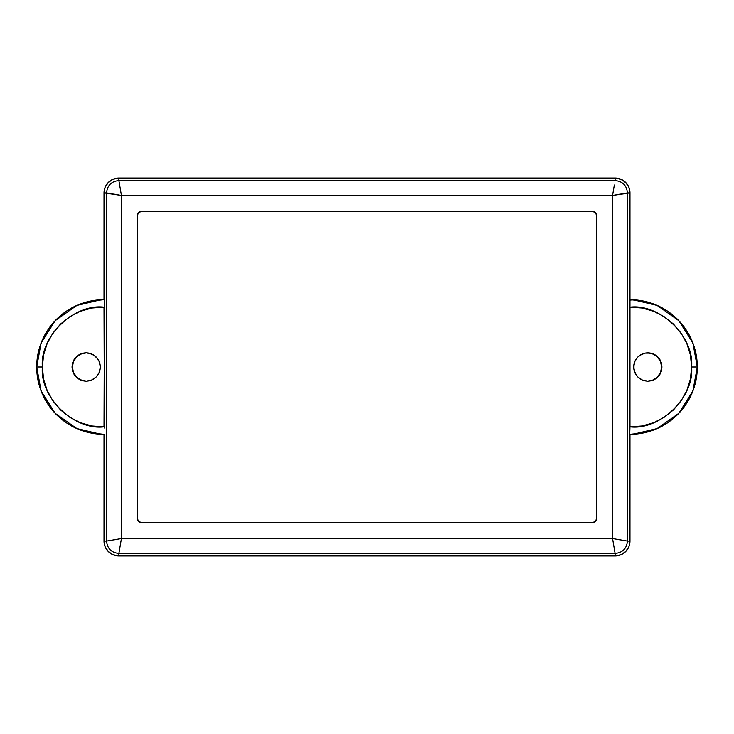 <?xml version="1.0" encoding="UTF-8"?>
<svg xmlns="http://www.w3.org/2000/svg" width="734" height="734" viewBox="0 0 734 734"><rect width="100%" height="100%" fill="white"/><g stroke="black" fill="none" stroke-linecap="round" stroke-linejoin="round"><path stroke-width="1.1" d="M73.116 361.587L74.418 359.146L78.318 355.247L83.41 353.137L86.172 352.861A14.139 14.139 0 0 0 73.116 361.587L76.18 357.008L80.758 353.944L86.172 352.861L91.576 353.944L88.924 353.137L94.025 355.247L97.925 359.146L99.228 361.587L100.301 367L99.228 372.413L96.163 376.992L91.576 380.056L86.172 381.139L80.758 380.056L76.18 376.992L73.116 372.413L72.033 367L73.116 361.587A14.139 14.139 0 0 0 72.308 364.238L72.033 367L73.116 361.587L72.308 364.238M72.033 367L72.308 369.762A14.139 14.139 0 0 0 86.172 381.139L83.41 380.863L78.318 378.753L74.418 374.854L72.308 369.762L73.116 372.413M636.084 374.863A14.139 14.139 0 0 0 637.828 376.992L642.424 380.056L647.828 381.139L642.424 380.056L637.837 376.992A14.139 14.139 0 0 0 647.828 381.139L653.242 380.056L657.82 376.992L660.884 372.413L661.967 367L660.884 361.587L657.82 357.008L655.682 355.247L650.59 353.137L645.076 353.137L647.828 352.861A14.139 14.139 0 0 0 637.846 356.999L642.424 353.944L645.076 353.137L639.975 355.247L637.837 357.008A14.139 14.139 0 0 0 636.084 359.137M636.075 359.146L634.772 361.587L637.837 357.008L636.075 359.146A14.139 14.139 0 0 0 636.075 374.845L637.837 376.992L634.772 372.413L633.699 367L634.772 361.587L633.965 364.238L633.965 369.762L636.075 374.854M104.329 300.114L104.411 305.986L104.283 299.674L100.87 299.747L76.804 305.427L55.142 320.703L41.113 343.035L36.7 367L42.379 367C39.517 336.833 73.95 303.399 104.026 307.142L104.411 428.014L104.026 307.142L92.099 307.986L80.575 311.179L69.913 316.602L60.546 324.033L52.848 333.181L47.114 343.677L43.572 355.1L42.379 367L43.572 378.9L47.114 390.323L52.848 400.819L60.546 409.967L69.913 417.398L80.575 422.821L92.099 426.014L104.026 426.858L104.411 305.986L104.026 426.858C73.95 430.601 39.517 397.167 42.379 367L36.7 367C36.691 358.192 38.407 349.604 41.829 341.237L48.049 329.594L56.417 319.391L66.62 311.023L78.263 304.803L90.888 300.968L104.026 299.674A67.326 67.326 0 0 0 36.7 367A67.326 67.326 0 0 0 104.026 434.326L90.888 433.032L78.263 429.197L66.62 422.977L56.417 414.609L48.049 404.406L41.829 392.763C38.407 384.396 36.691 375.808 36.7 367L37.994 353.861L41.829 341.237L48.049 329.594L56.417 319.391L66.62 311.023L78.263 304.803L90.888 300.968L104.026 299.674L104.311 190.023L105.155 187.225L108.384 182.399L113.21 179.179L118.899 178.041L618 178.334L623.359 180.555L627.469 184.656L628.845 187.225L629.974 192.923L629.974 307.142C660.049 303.399 694.483 336.833 691.621 367L697.3 367L692.887 343.035L678.858 320.703L657.196 305.427L633.13 299.747L629.974 299.674L643.112 300.968L655.737 304.803L667.38 311.023L677.583 319.391L685.951 329.594L692.171 341.237C695.593 349.604 697.309 358.192 697.3 367C697.309 375.808 695.593 384.396 692.171 392.763L685.951 404.406L677.583 414.609L667.38 422.977L655.737 429.197L643.112 433.032L629.974 434.326A67.326 67.326 0 0 0 697.3 367A67.326 67.326 0 0 0 629.974 299.674L643.112 300.968L655.737 304.803L667.38 311.023L677.583 319.391L685.951 329.594L692.171 341.237L696.006 353.861L697.3 367L696.006 380.139L692.171 392.763L685.951 404.406L677.583 414.609L667.38 422.977L655.737 429.197L643.112 433.032L629.974 434.326L629.689 543.977L628.845 546.775L625.616 551.601L620.79 554.821L615.101 555.959L118.899 555.959L113.21 554.821L108.384 551.601L106.531 549.344L105.155 546.775L104.026 541.077L104.026 434.326L90.888 433.032L78.263 429.197L66.62 422.977L56.417 414.609L48.049 404.406L41.829 392.763L37.994 380.139L36.7 367L41.113 390.965L55.142 413.297L76.804 428.573L100.87 434.253L104.026 434.326L104.026 541.077L106.558 541.077L106.558 192.923L104.026 192.923L104.283 299.674L100.558 299.766M80.758 353.944L80.263 354.164M100.558 434.234L104.026 434.326A67.326 67.326 0 0 1 36.7 367A67.326 67.326 0 0 1 104.026 299.674L104.026 192.923A14.882 14.882 0 0 1 118.899 178.041L615.101 178.041A14.882 14.882 0 0 1 629.974 192.923L629.974 299.674L629.689 190.023L628.845 187.225L625.616 182.399L620.79 179.179L618 178.334L615.101 178.041L615.101 180.582L615.101 178.041L118.899 178.041L118.899 180.582L118.899 178.041L113.21 179.179L110.641 180.555L108.384 182.399L105.155 187.225L104.026 192.923L121.44 195.455L612.56 195.455L612.56 538.545L121.44 538.545L121.44 195.455L612.56 195.455L629.974 192.923A14.882 14.882 0 0 0 615.101 178.041L118.899 178.041A14.882 14.882 0 0 0 104.026 192.923L104.026 299.674L90.888 300.968L78.263 304.803L66.62 311.023L56.417 319.391L48.049 329.594L41.829 341.237L37.994 353.861L36.7 367L37.994 380.139L41.829 392.763L48.049 404.406L56.417 414.609L66.62 422.977L78.263 429.197L90.888 433.032L104.026 434.326L104.026 541.077L105.155 546.775L108.384 551.601L110.641 553.445L113.21 554.821L118.899 555.959L615.101 555.959L620.79 554.821L625.616 551.601L628.845 546.775L629.689 543.977L629.974 541.077L627.442 541.077C626.698 548.564 622.588 552.674 615.101 553.418L615.101 555.959L615.101 553.418L118.899 553.418L118.899 555.959L118.899 553.418C111.412 552.674 107.302 548.564 106.558 541.077L104.026 541.077A14.882 14.882 0 0 0 118.899 555.959L615.101 555.959A14.882 14.882 0 0 0 629.974 541.077L629.974 434.326L643.112 433.032L655.737 429.197L667.38 422.977L677.583 414.609L685.951 404.406L692.171 392.763L696.006 380.139L697.3 367L696.006 353.861L692.171 341.237L685.951 329.594L677.583 319.391L667.38 311.023L655.737 304.803L643.112 300.968L629.974 299.674L629.974 192.923L627.442 192.923L627.442 541.077L629.974 541.077L629.717 434.326L633.13 434.253L657.196 428.573L678.858 413.297L692.887 390.965L697.3 367L691.621 367L690.428 378.9L686.886 390.323L681.152 400.819L673.454 409.967L664.087 417.398L653.425 422.821L641.901 426.014L629.974 426.858L629.589 428.014L629.671 300.133L633.442 299.766M629.671 433.886L629.589 305.986L629.974 426.858L629.974 307.142L641.901 307.986L653.425 311.179L664.087 316.602L673.454 324.033L681.152 333.181L686.886 343.677L690.428 355.1L691.621 367C694.483 397.167 660.049 430.601 629.974 426.858L629.717 434.326L633.442 434.234M118.899 180.582L615.101 180.582L118.899 180.582C111.412 181.326 107.302 185.436 106.558 192.923C107.302 185.436 111.412 181.326 118.899 180.582L121.44 195.455L118.899 180.582M137.79 520.186A3.716 3.716 0 0 0 141.212 522.48A3.716 3.716 0 0 1 137.497 518.764L137.497 215.236A3.716 3.716 0 0 1 141.222 211.52L592.778 211.52A3.716 3.716 0 0 1 596.503 215.236L596.503 518.764A3.716 3.716 0 0 1 592.778 522.48L595.412 521.388L596.503 518.764L596.503 215.236L595.412 212.612L592.778 211.52L141.222 211.52L138.588 212.612L137.497 215.236L137.497 518.764L138.588 521.388L141.222 522.48L592.778 522.48A3.716 3.716 0 0 0 596.21 520.186M121.44 538.545L121.44 195.455L106.558 192.923L106.558 541.077L121.44 538.545L106.558 541.077C107.302 548.564 111.412 552.674 118.899 553.418L121.44 538.545L118.899 553.418L615.101 553.418L612.56 538.545L121.44 538.545M614.34 185.032L612.56 195.455L614.34 185.032M627.442 192.923L612.56 195.455L612.56 538.545L627.442 541.077L627.442 192.923C626.708 185.427 622.588 181.316 615.101 180.582M612.56 538.545L615.101 553.418C622.588 552.674 626.698 548.564 627.442 541.077L612.56 538.545M137.497 518.764A3.716 3.716 0 0 0 137.781 520.177M141.212 211.52A3.716 3.716 0 0 0 137.79 213.814M137.781 213.823A3.716 3.716 0 0 0 137.497 215.236L137.781 213.814M596.503 215.236A3.716 3.716 0 0 0 596.219 213.823M596.21 213.814A3.716 3.716 0 0 0 592.788 211.52M596.219 520.177A3.716 3.716 0 0 0 596.503 518.764L596.219 520.186M592.778 522.48L141.222 522.48M660.884 372.413L661.967 367L660.884 372.413L657.82 376.992L653.242 380.056L647.828 381.139A14.139 14.139 0 0 0 661.692 369.762M660.884 361.587A14.139 14.139 0 0 0 647.828 352.861L653.242 353.944L657.82 357.008L660.884 361.587A14.139 14.139 0 0 1 661.692 364.238L660.884 361.587L661.967 367M645.076 353.137L642.424 353.944M642.424 380.056L645.076 380.863M88.924 380.863L86.172 381.139A14.139 14.139 0 0 0 96.154 377.001L91.576 380.056M91.576 353.944L96.163 357.008L99.228 361.587L100.301 367L99.228 372.413L96.163 376.992A14.139 14.139 0 0 0 97.916 374.863M97.916 359.137A14.139 14.139 0 0 0 86.172 352.861L88.924 353.137M97.925 374.845A14.139 14.139 0 0 0 97.925 359.155M83.786 380.863L86.539 381.139L81.135 380.056L83.786 380.863M76.547 376.992L81.135 380.056L76.547 376.992L73.483 372.413L76.547 376.992M72.409 367.073L72.666 369.688M72.694 369.808L73.455 372.349M73.455 361.66L72.694 364.192M72.666 364.312L72.409 366.927M76.547 357.008L73.483 361.587L76.547 357.008L81.135 353.944L76.547 357.008M83.786 353.137L81.135 353.944L86.539 352.861L83.786 353.137M86.355 381.129L86.355 381.129A14.139 14.139 0 0 1 72.409 367A14.139 14.139 0 0 1 86.355 352.87L86.355 352.87M660.517 361.587L657.453 357.008L652.865 353.944L647.461 352.861L652.865 353.944L657.453 357.008L660.517 361.587L661.591 367L660.517 372.413L657.453 376.992L652.865 380.056L647.461 381.139L652.865 380.056L657.453 376.992L660.517 372.413M73.483 372.413L72.409 367L73.483 361.587M72.675 364.238L72.409 367M104.026 434.326L104.026 541.077A14.882 14.882 0 0 0 118.899 555.959L615.101 555.959A14.882 14.882 0 0 0 629.974 541.077L629.974 434.326A67.326 67.326 0 0 0 697.3 367A67.326 67.326 0 0 0 629.974 299.674M661.325 364.238L661.591 367M661.591 366.927L661.334 364.312M661.306 364.192L660.545 361.651M660.545 372.34L661.306 369.808M661.334 369.688L661.591 367.073M647.645 352.87A14.139 14.139 0 0 1 661.591 367A14.139 14.139 0 0 1 647.645 381.129"/></g></svg>
